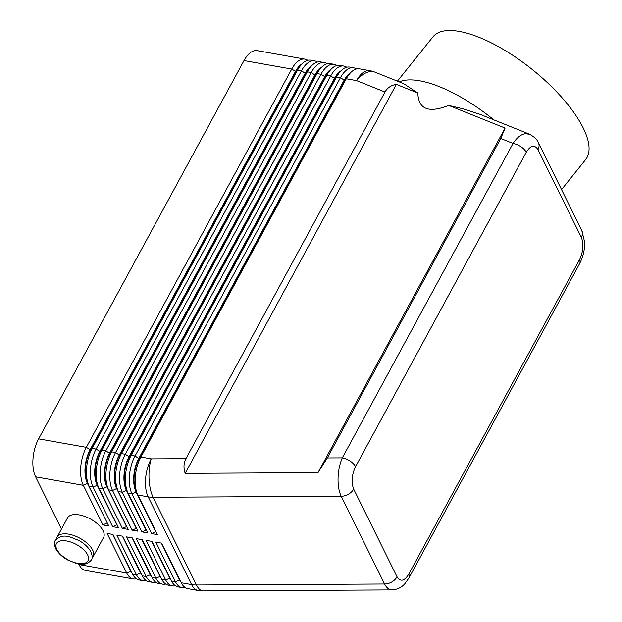 <?xml version="1.0" encoding="UTF-8"?>
<svg xmlns="http://www.w3.org/2000/svg" width="622" height="622" viewBox="0 0 622 622"><rect width="100%" height="100%" fill="white"/><g stroke="black" fill="none" stroke-linecap="round" stroke-linejoin="round"><path stroke-width="0.93" d="M529.485 134.189L524.968 133.738C520.723 134.585 516.75 137.82 513.033 143.433A11.39 5.52 28.5 0 1 520.948 146.73A11.39 5.52 28.5 0 1 526.274 152.242C530.69 145.253 534.586 144.382 537.968 149.63A11.39 8.21 -26.3 0 0 538.776 143.705A11.39 8.21 -26.3 0 0 538.442 142.873A11.39 8.21 -26.3 0 0 538.434 142.85A11.39 8.21 -26.3 0 0 538.349 142.679M408.911 578.063A11.39 5.52 -151.5 0 0 408.996 577.916A11.39 5.52 -151.5 0 0 408.74 574.199C404.323 581.181 400.428 582.052 397.046 576.804L353.661 489.079C351.103 482.322 351.733 474.85 355.551 466.663A11.39 5.52 -151.5 0 0 350.225 461.159A11.39 5.52 -151.5 0 0 342.318 457.862C339.744 463.818 338.329 470.527 338.057 477.991C337.894 485.424 338.951 491.52 341.214 496.278L384.598 583.996C386.565 587.876 388.999 589.85 391.883 589.905L392.148 589.897M479.873 114.269L462.807 108.772L448.656 105.406L505.087 128.07L500.757 138.504L327.32 457.94L317.998 472.642L185.169 473.342C183.389 467.899 183.638 463.009 185.924 458.678L385.002 92.025C387.389 87.756 391.168 85.222 396.354 84.405L417.828 93.028L403.655 83.659M356.422 68.972A27.337 13.544 100.1 0 0 353.615 67.798A27.337 13.544 100.1 0 0 350.956 67.845A27.337 13.544 100.1 0 0 340.428 77.734L135.052 455.996A27.337 13.544 100.1 0 0 129.438 475.822A27.337 13.544 100.1 0 0 132.035 493.985L151.628 533.606L157.475 534.64L137.882 495.026L148.176 496.861L191.568 584.579A27.337 13.544 -79.9 0 0 198.193 590.48L187.891 588.645A27.337 13.544 -79.9 0 1 181.266 582.752L161.673 543.13L155.827 542.096L175.42 581.71A27.337 13.544 100.1 0 0 182.044 587.603L178.149 586.911A27.337 13.544 -79.9 0 1 171.524 581.018L151.931 541.397L146.092 540.362L165.685 579.976A27.337 13.544 100.1 0 0 172.302 585.877L168.406 585.178A27.337 13.544 -79.9 0 1 161.79 579.284L142.189 539.671L136.35 538.629L155.943 578.242A27.337 13.544 100.1 0 0 162.567 584.144L158.672 583.452A27.337 13.544 -79.9 0 1 152.048 577.55L132.455 537.937L126.608 536.895L146.201 576.508A27.337 13.544 100.1 0 0 152.825 582.41L148.93 581.718A27.337 13.544 -79.9 0 1 142.306 575.817L122.713 536.203L116.866 535.161L136.459 574.782A27.337 13.544 100.1 0 0 143.083 580.676L139.188 579.984A27.337 13.544 -79.9 0 1 132.564 574.083L112.971 534.469L107.124 533.427L126.725 573.049A27.337 13.544 100.1 0 0 133.341 578.942A27.337 13.544 100.1 0 0 136 578.895A27.337 13.544 100.1 0 0 136.381 578.81M132.237 573.422A24.149 11.966 -79.9 0 1 130.783 571.082L112.644 534.415M143.083 580.676A27.337 13.544 100.1 0 0 145.742 580.629A27.337 13.544 100.1 0 0 146.123 580.544M141.979 575.156A24.149 11.966 -79.9 0 1 140.518 572.815L122.386 536.141M152.825 582.41A27.337 13.544 100.1 0 0 155.484 582.363A27.337 13.544 100.1 0 0 155.865 582.278M151.721 576.889A24.149 11.966 -79.9 0 1 150.26 574.541L132.121 537.874M162.567 584.144A27.337 13.544 100.1 0 0 165.219 584.097A27.337 13.544 100.1 0 0 165.607 584.004M161.456 578.623A24.149 11.966 -79.9 0 1 160.002 576.275L141.863 539.608M172.302 585.877A27.337 13.544 100.1 0 0 174.961 585.831A27.337 13.544 100.1 0 0 175.342 585.737M171.198 580.357A24.149 11.966 -79.9 0 1 169.744 578.009L151.605 541.342M182.044 587.603A27.337 13.544 100.1 0 0 184.703 587.557A27.337 13.544 100.1 0 0 185.084 587.471M180.94 582.083A24.149 11.966 -79.9 0 1 179.478 579.743L161.347 543.076M302.004 63.91A24.149 11.966 100.1 0 0 295.434 71.538L90.058 449.799A24.149 11.966 100.1 0 0 85.097 467.316A24.149 11.966 100.1 0 0 87.391 483.356L87.78 483.426A24.149 11.966 -79.9 0 1 87.671 483.193A24.149 11.966 -79.9 0 1 85.486 467.386A24.149 11.966 -79.9 0 1 90.447 449.869L295.823 71.608A24.149 11.966 -79.9 0 1 299.998 65.878L302.292 63.631A27.337 13.544 -79.9 0 1 308.1 60.225A27.337 13.544 -79.9 0 1 310.759 60.178L314.654 60.87A27.337 13.544 100.1 0 0 311.995 60.917A27.337 13.544 100.1 0 0 301.468 70.799L96.091 449.061A27.337 13.544 100.1 0 0 90.478 468.895A27.337 13.544 100.1 0 0 93.075 487.057L112.668 526.671L117.053 524.766M307.719 60.311A27.337 13.544 100.1 0 0 304.912 59.137A27.337 13.544 100.1 0 0 302.253 59.183A27.337 13.544 100.1 0 0 291.726 69.065L86.349 447.335A27.337 13.544 100.1 0 0 80.736 467.161A27.337 13.544 100.1 0 0 83.332 485.323L102.925 524.937L108.772 525.979L89.179 486.365A27.337 13.544 -79.9 0 1 89.055 486.101A27.337 13.544 -79.9 0 1 86.582 468.203A27.337 13.544 -79.9 0 1 92.188 448.369L297.573 70.107A27.337 13.544 -79.9 0 1 302.292 63.631M304.912 59.137L257.181 50.646A27.337 13.544 100.1 0 0 254.53 50.693A27.337 13.544 100.1 0 0 244.003 60.583L291.726 69.065L295.823 71.608L297.573 70.107L301.468 70.799L305.177 73.264L99.792 451.533A24.149 11.966 100.1 0 0 94.839 469.05A24.149 11.966 100.1 0 0 97.133 485.09L116.726 524.704M89.179 486.365L93.075 487.057L97.522 485.16A24.149 11.966 -79.9 0 1 97.413 484.927A24.149 11.966 -79.9 0 1 95.228 469.12A24.149 11.966 -79.9 0 1 100.181 451.595L96.091 449.061L92.188 448.369L90.447 449.869L86.349 447.335L38.618 438.844A27.337 13.544 100.1 0 0 33.013 458.671A27.337 13.544 100.1 0 0 35.609 476.833L83.332 485.323L87.391 483.356L107.318 523.032M346.679 67.238A27.337 13.544 100.1 0 0 343.873 66.064A27.337 13.544 100.1 0 0 341.214 66.111A27.337 13.544 100.1 0 0 330.686 76.001L125.31 454.262A27.337 13.544 100.1 0 0 119.696 474.096A27.337 13.544 100.1 0 0 122.293 492.251L141.886 531.872L147.733 532.914L128.14 493.293A27.337 13.544 -79.9 0 1 128.015 493.028A27.337 13.544 -79.9 0 1 125.543 475.13A27.337 13.544 -79.9 0 1 131.149 455.304L336.533 77.035A27.337 13.544 -79.9 0 1 341.253 70.558A27.337 13.544 -79.9 0 1 347.06 67.153A27.337 13.544 -79.9 0 1 349.719 67.106L353.615 67.798M137.882 495.026A27.337 13.544 -79.9 0 1 137.75 494.762A27.337 13.544 -79.9 0 1 135.285 476.864A27.337 13.544 -79.9 0 1 140.891 457.03L346.275 78.769A27.337 13.544 -79.9 0 1 350.995 72.292A27.337 13.544 -79.9 0 1 356.803 68.886A27.337 13.544 -79.9 0 1 359.454 68.84L369.756 70.667A27.337 13.544 -79.9 0 0 367.097 70.714A27.337 13.544 -79.9 0 0 356.569 80.603L385.002 92.025M336.937 65.504A27.337 13.544 100.1 0 0 334.131 64.33A27.337 13.544 100.1 0 0 331.472 64.377A27.337 13.544 100.1 0 0 320.944 74.267L115.568 452.528A27.337 13.544 100.1 0 0 109.962 472.362A27.337 13.544 100.1 0 0 112.559 490.525L132.152 530.138L137.991 531.18L118.398 491.559A27.337 13.544 -79.9 0 1 118.273 491.302A27.337 13.544 -79.9 0 1 115.801 473.396A27.337 13.544 -79.9 0 1 121.414 453.57L326.791 75.309A27.337 13.544 -79.9 0 1 331.518 68.824A27.337 13.544 -79.9 0 1 337.318 65.419A27.337 13.544 -79.9 0 1 339.977 65.372L343.873 66.064M327.195 63.771A27.337 13.544 100.1 0 0 324.389 62.597A27.337 13.544 100.1 0 0 321.737 62.651A27.337 13.544 100.1 0 0 311.21 72.533L105.826 450.794A27.337 13.544 100.1 0 0 100.22 470.629A27.337 13.544 100.1 0 0 102.817 488.791L122.41 528.405L128.256 529.446L108.656 489.825A27.337 13.544 -79.9 0 1 108.531 489.568A27.337 13.544 -79.9 0 1 106.067 471.67A27.337 13.544 -79.9 0 1 111.672 451.836L317.049 73.575A27.337 13.544 -79.9 0 1 321.776 67.09A27.337 13.544 -79.9 0 1 327.576 63.685A27.337 13.544 -79.9 0 1 330.235 63.638L334.131 64.33M112.668 526.671L118.514 527.713L98.921 488.099A27.337 13.544 -79.9 0 1 98.789 487.835A27.337 13.544 -79.9 0 1 96.324 469.937A27.337 13.544 -79.9 0 1 101.93 450.103L307.315 71.841A27.337 13.544 -79.9 0 1 312.034 65.364A27.337 13.544 -79.9 0 1 317.842 61.951A27.337 13.544 -79.9 0 1 320.493 61.905L324.389 62.597M321.488 67.378A24.149 11.966 100.1 0 0 314.911 74.998L109.534 453.259L105.826 450.794L101.93 450.103L100.181 451.595L305.565 73.334A24.149 11.966 -79.9 0 1 309.733 67.611L312.034 65.364M317.453 62.044A27.337 13.544 100.1 0 0 314.654 60.87M331.223 69.112A24.149 11.966 100.1 0 0 324.653 76.731L119.276 454.993L115.568 452.528L111.672 451.836L109.534 453.259A24.149 11.966 100.1 0 0 104.582 470.784A24.149 11.966 100.1 0 0 106.875 486.824L107.264 486.894A24.149 11.966 -79.9 0 1 107.147 486.661A24.149 11.966 -79.9 0 1 104.97 470.846A24.149 11.966 -79.9 0 1 109.923 453.329L315.307 75.068A24.149 11.966 -79.9 0 1 319.475 69.345L321.776 67.09M340.965 70.846A24.149 11.966 100.1 0 0 334.395 78.465L129.018 456.727L125.31 454.262L121.414 453.57L119.276 454.993A24.149 11.966 100.1 0 0 114.324 472.51A24.149 11.966 100.1 0 0 116.617 488.558L116.998 488.62A24.149 11.966 -79.9 0 1 116.889 488.394A24.149 11.966 -79.9 0 1 114.712 472.58A24.149 11.966 -79.9 0 1 119.665 455.063L325.042 76.801A24.149 11.966 -79.9 0 1 329.217 71.079L331.518 68.824M350.707 72.58A24.149 11.966 100.1 0 0 344.137 80.199L138.753 458.461L135.052 455.996L131.149 455.304L129.018 456.727A24.149 11.966 100.1 0 0 124.058 474.244A24.149 11.966 100.1 0 0 126.352 490.284L126.74 490.354A24.149 11.966 -79.9 0 1 126.631 490.128A24.149 11.966 -79.9 0 1 124.454 474.314A24.149 11.966 -79.9 0 1 129.407 456.797L334.784 78.535A24.149 11.966 -79.9 0 1 338.959 72.813L341.253 70.558M185.924 458.678L151.193 458.865L140.891 457.03L138.753 458.461A24.149 11.966 100.1 0 0 133.8 475.978A24.149 11.966 100.1 0 0 136.094 492.018L136.482 492.088A24.149 11.966 -79.9 0 1 136.374 491.854A24.149 11.966 -79.9 0 1 134.189 476.048A24.149 11.966 -79.9 0 1 139.141 458.531L344.526 80.269A24.149 11.966 -79.9 0 1 348.701 74.547L350.995 72.292M93.129 556.69L103.586 537.424A20.503 9.929 -151.5 0 0 98.152 524.478A20.503 9.929 -151.5 0 0 79.274 514.907A20.503 9.929 -151.5 0 0 67.557 517.862L57.092 537.128A20.503 9.929 28.5 0 1 68.817 534.174A20.503 9.929 28.5 0 1 87.694 543.737A20.503 9.929 28.5 0 1 93.129 556.69A20.503 9.929 28.5 0 1 92.025 558.066M561.549 189.593L585.683 159.535A97.949 36.776 -141.2 0 0 583.187 127.891A97.949 36.776 -141.2 0 0 505.546 50.747A97.949 36.776 -141.2 0 0 432.912 36.908L397.404 81.148M448.656 105.406C428.667 113.383 418.388 109.254 417.828 93.028M493.852 119.883A97.949 36.776 -141.2 0 0 399.231 81.879M56.548 538.8A20.503 9.929 28.5 0 1 57.092 537.128M151.628 533.606L156.013 531.693M128.14 493.293L132.035 493.985L136.094 492.018L155.687 531.639M141.886 531.872L146.279 529.96M118.398 491.559L122.293 492.251L126.352 490.284L145.945 529.905M132.152 530.138L136.537 528.233M108.656 489.825L112.559 490.525L116.617 488.558L136.21 528.171M122.41 528.405L126.795 526.5M98.921 488.099L102.817 488.791L106.875 486.824L126.468 526.437M311.746 65.644A24.149 11.966 100.1 0 0 305.177 73.264L307.315 71.841L311.21 72.533L314.911 74.998L317.049 73.575L320.944 74.267L325.042 76.801L326.791 75.309L330.686 76.001L334.784 78.535L336.533 77.035L340.428 77.734L344.526 80.269L346.275 78.769L356.569 80.603A27.337 15.923 111.9 0 1 370.245 71.608A27.337 15.923 111.9 0 1 375.152 72.214L403.787 83.713M131.11 571.136L126.725 573.049L78.994 564.558L78.683 563.929M61.454 529.097L35.609 476.833M102.925 524.937L106.984 522.978M38.618 438.844L244.003 60.583M78.994 564.558A27.337 13.544 100.1 0 0 85.618 570.452L133.341 578.942M185.169 473.342L396.354 84.405M317.998 472.642L505.087 128.07M579.455 259.771A11.39 5.52 28.5 0 1 579.727 263.471A11.39 5.52 28.5 0 1 579.712 263.495C583.382 256.124 584.983 248.792 584.509 241.507L581.827 230.591A11.39 8.21 153.7 0 1 582.161 231.431A11.39 8.21 153.7 0 1 581.352 237.355C583.91 244.112 583.28 251.591 579.455 259.771L408.74 574.199M579.727 263.471L409.004 577.9A11.39 5.52 -151.5 0 0 409.004 577.9L404.767 583.848C403.274 585.473 399.394 589.462 391.883 589.905L203.122 590.9A27.337 10.621 89.7 0 1 196.474 584.991A27.337 19.71 153.7 0 1 193.978 584.89A27.337 19.71 153.7 0 1 191.568 584.579L181.266 582.752M500.757 138.504L513.033 143.433L342.318 457.862L327.32 457.94M397.046 576.804A11.39 8.21 153.7 0 1 391.844 581.951A11.39 8.21 153.7 0 1 384.598 583.996L196.474 584.991L153.09 497.266A27.337 19.71 -26.3 0 1 150.586 497.172A27.337 19.71 -26.3 0 1 148.176 496.861A27.337 13.544 -79.9 0 1 145.587 478.699A27.337 13.544 -79.9 0 1 151.193 458.865A27.337 10.621 89.7 0 0 149.055 478.987A27.337 10.621 89.7 0 0 153.09 497.266L341.214 496.278A11.39 8.21 -26.3 0 0 348.46 494.226A11.39 8.21 -26.3 0 0 353.661 489.079M538.434 142.85L581.819 230.575A11.39 8.21 153.7 0 1 581.827 230.591M132.564 574.083L136.459 574.782L140.844 572.87M142.306 575.817L146.201 576.508L150.586 574.604M152.048 577.55L155.943 578.242L160.328 576.337M161.79 579.284L165.685 579.976L170.07 578.071M171.524 581.018L175.42 581.71L179.812 579.797M87.648 554.902A17.991 8.716 -151.5 0 0 66.733 540.984A17.991 8.716 -151.5 0 0 56.866 549.428A17.991 8.716 -151.5 0 0 77.789 563.338A17.991 8.716 -151.5 0 0 87.648 554.902M537.968 149.63L581.352 237.355M355.551 466.663L526.274 152.242M91.325 560.018C92.561 558.4 92.437 555.679 90.944 551.862C87.438 545.556 81.536 541.879 78.737 540.417L70.27 537.035C63.965 535.068 58.973 536.211 55.288 540.456C54.044 542.073 54.168 544.786 55.669 548.612C59.168 554.917 65.069 558.595 67.868 560.057L76.335 563.431C82.64 565.406 87.632 564.263 91.325 560.018M87.671 483.193L89.055 486.101M97.413 484.927L98.789 487.835M107.147 486.661L108.531 489.568M116.889 488.394L118.273 491.302M126.631 490.128L128.015 493.028M136.374 491.854L137.75 494.762M479.539 114.129L529.439 134.173C534.492 136.972 537.494 139.872 538.442 142.873M375.152 72.214A27.337 27.337 0 0 0 369.756 70.667M198.193 590.48A27.337 27.337 0 0 0 203.122 590.9"/></g></svg>
